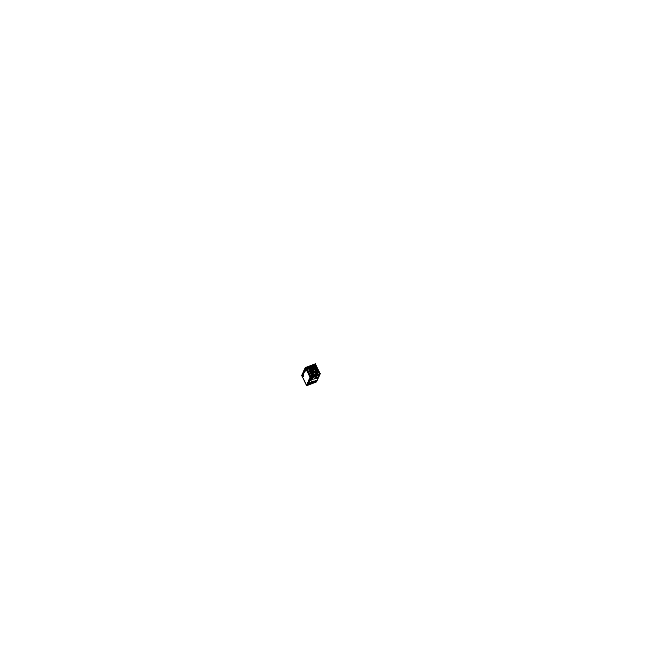 <?xml version="1.0" encoding="UTF-8"?>
<svg xmlns="http://www.w3.org/2000/svg" width="663" height="663" viewBox="0 0 663 663"><rect width="100%" height="100%" fill="white"/><g stroke="black" fill="none" stroke-linecap="round" stroke-linejoin="round"><path stroke-width="0.99" d="M317.643 374.404L312.712 376.277L317.643 374.404M315.522 365.968L319.425 373.849L315.522 365.968L307.151 369.125L311.013 377.04L307.118 369.142L315.505 365.976M312.754 376.402L311.055 377.048L312.696 376.236M309.546 378.697L307.284 383.827L309.546 378.697M309.049 381.631L308.544 383.197L309.099 381.681L308.469 383.239L307.582 383.604L308.577 383.197M313.831 382.617L309.115 384.407L313.872 382.692L314.37 381.457L313.831 382.617M315.837 380.471L317.129 380.123L315.837 380.471M319.342 375.125L317.063 379.998L319.342 375.125M317.221 375.316L317.461 374.81L317.221 375.316M311.983 378.73L310.599 379.567M316.922 376.493L316.268 377.106M315.571 377.744L315.994 377.23L315.538 377.703M313.201 377.927L311.726 378.49L312.546 377.719L311.585 378.54M315.29 377.065L316.815 376.228L315.29 377.139M313.558 376.974L313.301 377.388M313.665 377.114L314.676 376.758L313.773 376.857M315.091 376.468L314.668 376.675L315.124 376.518M310.392 380.181L311.627 379.982M315.198 378.258L316.649 377.852L314.892 378.449M317.254 377.222L316.864 378.358L317.552 377.305M316.806 378.175L317.569 377.272M309.87 379.99L310.806 378.706M312.157 379.476L311.709 379.675M309.48 381.523L308.477 383.023M309.571 380.222L309.53 380.761M312.356 381.44L313.185 381.449M313.425 382.634L309.43 384.101L309.803 383.239L309.513 384.084L313.442 382.592L313.964 381.631L309.886 383.197M312.049 381.573L309.952 383.139L311.693 382.485M311.37 381.888L313.417 381.109L313.011 381.987L313.881 381.648L312.348 382.236M312.621 377.172L316.657 375.664L317.088 374.951L316.657 375.664L312.704 377.156L312.886 376.543L312.604 377.156M318.306 375.482L317.279 375.606L319.5 375.034L320.005 373.957L319.5 375.034L318.265 375.498L317.279 375.598L317.594 374.752L317.27 375.589L317.635 374.744M319.616 373.841L320.088 373.775L319.616 373.841M319.359 374.471L317.768 375.333L319.367 374.388M316.143 365.877L315.712 365.943L319.906 373.41L316.143 365.877M305.709 370.982L306.298 369.681L305.709 370.982M306.961 369.225L306.455 369.515L306.961 369.225M303.513 375.863L302.784 377.487L306.472 385.062L302.784 377.487L303.513 375.863L303.049 374.918L305.187 370.103L303.024 374.926L305.187 370.103M307.284 383.885L306.613 385.352L307.193 383.711M310.176 377.562L309.621 378.772L310.176 377.562M310.052 377.23L306.339 369.581L310.052 377.23M305.626 370.808L305.262 370.062L305.626 370.808M305.237 370.095L303.074 374.91L303.513 375.813L303.074 374.91L305.237 370.095L305.61 370.849M317.105 380.164L316.425 381.623L313.922 382.725L316.425 381.623L317.105 380.164M307.126 385.302L308.983 384.598L309.513 383.446L308.983 384.598L307.126 385.302M308.527 383.388L307.499 383.778L308.527 383.388M309.024 383.628L307.309 384.714L309.033 383.546M314.428 381.581L313.889 382.733L315.903 380.587L314.428 381.581M316.4 380.753L314.676 381.921L316.392 380.827M313.276 366.042L312.704 366.125L313.516 366.54L312.704 366.125L308.842 367.575L307.864 368.545M312.596 366.142L308.941 367.526L312.596 366.142L308.941 367.526L312.596 366.142L312.928 366.763L312.621 366.133L308.941 367.526M309.223 368.164L308.908 367.534L309.223 368.164M308.08 367.957L308.336 368.495L308.088 367.998L308.842 367.575M310.325 377.454L310.864 377.148L310.325 377.454M310.856 378.308L309.828 378.697L312.654 376.625L310.856 378.308M311.941 377.28L310.359 378.059L311.95 377.197M312.165 378.971L310.674 379.708L312.157 378.963M316.193 377.777L317.088 377.09L316.193 377.777M311.585 378.474L313.143 377.993M313.218 377.893L311.593 378.548M316.848 376.592L315.364 377.288L317.088 376.128L315.547 376.708L315.174 377.52L315.687 377.322M313.814 376.833L314.784 376.675M313.848 377.181L314.743 376.849M314.196 376.758L314.652 376.717L314.146 376.974M314.154 377.007L314.602 376.866M316.732 377.985L315.348 378.3M316.524 377.86L315.381 378.556M309.928 380.106L310.491 378.631L309.87 380.065M310.491 378.581L309.845 379.982M309.406 381.747L308.486 383.007M310.45 380.421L312.033 379.617M311.883 379.567L312.588 379.294L312.306 379.717M309.016 381.556L309.472 381.266M309.306 381.117L309.729 381.208M309.381 381.051L310.002 380.545M309.878 380.305L310.491 378.639M312.29 381.465L313.201 381.482L312.944 381.822L312.389 381.515L311.196 382.418L312.389 381.515M313.11 381.623L311.287 382.41L312.381 381.581M311.759 382.153L313.118 381.498M313.118 381.615L311.701 382.153M312.265 381.797L311.676 382.178M312.671 381.789L313.135 381.623M313.11 381.49L312.116 382.178M311.701 382.112L312.314 381.606L311.701 382.112M311.975 382.344L311.279 382.402L311.975 382.344M311.27 382.336L311.726 382.161M312.472 381.871L312 382.062M302.85 374.57L305.013 369.739L302.817 374.545M307.905 367.7L313.127 365.703M308.734 367.178L312.422 365.785L308.743 367.136M307.914 367.634L308.668 367.211L307.93 367.692M305.27 368.81L304.806 369.067M304.939 369.531L302.767 374.396M307.375 367.517L307.599 367.078M308.37 366.614L307.765 367.41M312.389 365.669L312.149 365.18L312.389 365.669L312.149 365.18L308.461 366.564L308.709 367.062M312.977 365.446L312.232 365.164M308.685 367.07L308.436 366.573M311.693 374.578L309.588 370.451L311.312 374.67L311.486 374.288L312.779 375.25L316.906 373.377L312.779 375.25L311.312 374.67L309.406 369.971L311.312 374.67L312.779 375.25L317.254 373.302M313.209 373.601L312.654 373.161L311.792 374.131L313.209 374.214L313.209 373.601L312.654 373.161L311.792 374.131L313.209 373.601L312.654 373.161L311.792 374.131L313.209 373.601L311.792 374.131L312.654 373.161L311.569 371.86L312.928 373.062L315.588 372.059L315.754 372.631L317.171 372.722L316.466 371.636M309.903 370.294L311.303 370.41L309.903 370.294L311.22 369.614L309.903 370.294L311.22 369.614L309.894 369.681L309.903 370.294L311.303 370.41L311.37 369.921M315.779 372.672L315.837 371.877L315.754 372.631L317.163 372.1M312.522 370.418L313.682 367.824L312.464 370.31L315.132 371.355L316.027 368.968C315.936 371.628 314.751 372.076 312.464 370.31C314.751 372.076 315.936 371.628 316.027 368.968C315.936 371.628 314.751 372.076 312.464 370.31L313.665 367.832L313.417 369.366M310.234 369.415L310.425 369.995M312.364 373.799L312.124 373.252M315.422 365.81L319.682 373.965L310.93 377.28L306.87 369.042L315.422 365.819L319.491 374.031L320.188 373.932M306.48 385.543L310.102 377.131L317.668 374.512M318.025 375.614L316.972 376.012L317.552 374.769M315.629 365.785L316.127 365.711M305.502 371.089L306.24 369.448L316.301 365.893M305.734 368.603L310.359 377.529L306.621 385.692L302.204 376.476M303.347 375.871L302.726 377.678M316.433 381.971L320.254 373.783L315.663 364.617L305.941 368.446M316.533 381.764L315.787 382.203M307.035 385.526L315.986 382.128M302.643 377.338L306.671 385.51L307.226 385.46M306.546 385.551L307.267 383.836M309.016 384.615L309.82 382.866L307.516 383.744M308.502 383.255L307.483 383.819M308.428 383.28L309.522 383.487M309.538 383.446L308.991 384.648M307.607 384.341L309.082 383.786M308.842 384.3L309.099 383.753M308.859 384.267L307.383 384.83M307.615 384.316L307.367 384.863M313.897 382.783L314.453 381.581M315.878 380.454L314.436 381.623M313.823 382.791L314.635 381.034L317.187 380.065M315.812 380.479L317.171 380.139M314.975 381.548L316.45 380.985M316.21 381.507L316.466 380.952M316.218 381.474L314.751 382.029M314.991 381.515L314.734 382.062M315.828 364.957L305.684 368.727L305.03 370.186M313.541 366.531L313.284 366.009L313.533 366.531M312.911 366.772L312.58 366.109M308.825 367.534L309.149 368.189M312.679 366.075L313.002 366.73M309.248 368.147L308.925 367.493M308.303 368.504L308.046 367.99M307.673 368.744L308.071 368.04M305.27 369.962L302.991 375.043M303.14 374.761L302.063 375.664L303.331 375.482M318.24 375.507L319.541 375.051M306.19 369.465L310.243 377.695L311.129 377.197L307.068 368.968M306.381 369.357L306.886 369.067M309.563 378.822L310.243 377.33L312.82 376.352M311.146 378.225L312.348 377.355M310.823 378.324L312.364 377.322M310.889 378.3L309.803 378.739M310.516 378.001L312 377.438M311.925 377.612L310.433 378.167M317.834 375.391L319.417 374.628M319.334 374.802L317.85 375.357M311.312 379.626L310.674 379.717L311.552 378.888M311.453 378.904L312.174 378.987L311.22 379.659M312.174 379.054L310.79 379.286L310.491 379.949L310.988 379.758M312.157 379.095L311.593 379.526M316.243 377.753L315.605 377.852L316.491 377.023M316.392 377.056L317.105 377.123L316.152 377.794M317.105 377.181L315.729 377.413L315.422 378.076L315.919 377.893M317.08 377.23L316.524 377.661M312.563 378.507L313.143 378.051L311.593 378.457M313.226 377.877L311.842 378.117L310.64 379.609M315.356 376.932L316.889 376.493M313.16 377.081L312.977 377.545M313.566 377.313L313.64 376.899M313.151 377.313L313.607 377.106M312.936 377.529L313.715 376.998M314.154 376.907L313.74 377.156M315.795 376.443L315.331 376.617M311.66 379.708L310.367 380.197M310.392 380.446L311.685 379.957M316.582 377.835L315.298 378.324M315.248 378.556L316.549 378.109M315.315 378.581L316.607 378.092M317.569 377.264L316.881 378.358M310.176 380.015L310.566 378.73L309.952 380.131M312.621 379.567L313.193 379.327L312.621 379.534M314.204 379.012L314.279 378.598M314.685 378.722L315.198 378.49M309.48 381.043L309.944 380.86M311.941 382.385L313.201 381.482M311.767 382.178L312.414 381.424M313.151 381.598L312.687 381.772M312.638 381.349L313.251 381.175M311.743 382.128L311.279 382.302M309.82 383.247L309.555 384.101M313.591 382.543L313.997 381.664M309.447 384.142L313.533 382.592M316.748 375.656L312.638 377.214M312.919 376.526L312.613 377.197M317.121 374.935L316.806 375.606M301.98 376.136L302.204 375.648L301.98 376.136M302.27 375.49L305.51 368.263L315.795 364.385L305.51 368.263L302.27 375.49M302.154 376.493L305.693 368.62L315.853 364.998M313.301 366.067L312.712 366.15M304.698 369.1L304.93 369.564M315.107 364.642L315.497 363.788L305.22 367.667L301.69 375.548L302.361 375.291M302.718 374.487L302.502 374.048M302.817 374.686L305.088 369.631M304.988 369.44L304.765 368.993M302.527 373.949L302.751 374.413M312.116 365.156L312.372 365.678M308.61 367.095L308.353 366.581M312.464 365.644L312.207 365.131M309.24 369.623L308.776 369.805L311.726 375.788L317.9 373.451L317.693 373.029M312.803 375.25L312.969 374.819M311.295 374.645L311.511 374.222M311.676 374.562L309.43 370.866M312.936 374.678L311.635 374.164L309.737 370.352L310.193 369.192L311.411 368.727L310.193 369.192L309.737 370.352L311.635 374.189L312.919 374.703L316.873 373.203L317.328 372.042L316.806 370.99L317.345 372.125M311.685 374.264L309.712 370.269M311.569 374.33L309.555 370.377L311.353 374.752M309.596 370.335L309.381 370.758M311.312 374.67L309.646 370.443M310.226 369.192L309.77 370.377M310.118 369.233L311.419 368.744M316.881 373.335L316.699 373.775M312.977 374.868L317.179 373.219M316.839 373.203L317.295 372.018M316.947 373.161L312.828 374.719M316.989 373.294L312.696 375.291M312.878 374.852L316.989 373.352L312.87 374.91M316.914 370.94L317.909 372.946L311.991 375.183L309.157 369.448L311.353 368.62M315.613 372.009L312.861 373.037L315.621 372.001M311.378 370.219L311.303 371.736L312.488 373.095L313.135 373.12L311.519 370.227L311.577 371.893L312.248 370.426L311.577 371.893L312.928 373.062L315.696 372.167L312.895 373.252L315.505 372.225M317.187 372.142L316.483 371.628L312.886 372.996M315.737 372.581L317.171 372.714L317.146 372.051M312.19 370.302L311.511 371.802M312.215 370.261L313.491 371.504L315.265 371.529L316.251 370.625L316.168 368.761M316.284 369.001L315.911 368.404M314.096 367.567L312.248 368.645L312.331 370.501M312.306 370.551L311.627 372.042M311.27 368.446L313.201 372.349L317.221 370.832L315.29 366.929L311.27 368.446M313.342 369.216L315.87 369.448L315.994 368.893L315.14 371.346L312.414 370.194M316.284 371.181L316.5 371.62M311.685 369.283L311.154 369.482L311.883 370.973M311.817 374.172L311.792 373.509L313.226 373.634M313.185 373.551L313.218 374.214L311.776 374.081M309.886 370.244L311.378 369.937M311.204 369.589L309.894 369.672L309.928 370.327M315.861 368.495L314.842 368.338L313.359 369.341L315.878 369.432L313.359 369.341L313.342 368.255L315.803 368.172L313.317 369.283M315.878 369.432L313.359 369.341L314.842 368.338L315.828 368.421L314.842 368.338L313.392 369.432M316.201 371.214L314.867 372.15M311.726 369.366L311.279 369.531M314.444 372.308L312.928 372.879M311.254 369.921L310.234 370.178L311.204 369.813M310.383 369.357L310.955 369.797M310.765 370.128L310.997 370.6M310.574 370.095L310.848 370.658M313.151 373.758L312.124 374.015L313.102 373.65M312.273 373.194L312.853 373.634M312.895 374.446L312.919 373.775M312.165 374.056L312.745 374.496M317.105 372.258L316.085 372.515L317.055 372.15M316.102 371.777L316.06 372.415M316.243 371.719L316.516 372.258M316.127 372.565L316.699 372.996M316.574 372.382L316.848 372.946M313.972 381.656L313.582 382.493M308.328 368.495L308.088 367.998M311.511 378.904L311.262 379.642L311.56 379.004M316.897 376.476L315.298 377.056M311.627 379.717L310.325 380.421M316.798 378.192L317.245 377.23M313.093 365.686L312.522 365.769L313.127 365.736M312.132 365.189L308.461 366.564L312.132 365.189M316.914 373.327L312.779 375.25L317.287 373.236M309.629 370.41L311.527 374.247M311.37 370.227L311.419 371.968L311.37 370.227L311.419 371.968L312.861 373.236L315.605 372.026L315.265 372.556M315.953 368.553L316.193 368.935C316.069 371.81 314.776 372.291 312.314 370.368L312.364 368.545L313.955 367.634L312.364 368.545L312.306 370.344L312.364 368.545L313.955 367.634M317.328 372.042L316.806 370.99L317.328 372.042L316.873 373.203L312.919 374.703L311.635 374.189L312.919 374.703L316.873 373.203L317.328 372.042M315.555 372.134L315.928 371.313L315.754 372.631M311.419 371.968L312.629 373.145L311.419 371.968L311.519 370.227L311.403 371.968M312.314 370.368L312.314 370.368C314.776 372.291 316.069 371.81 316.193 368.935C316.069 371.81 314.776 372.291 312.314 370.368M313.665 367.832L312.464 370.31L313.665 367.832M311.527 374.371L309.555 370.377M313.359 369.341L312.969 370.194L313.359 369.341L315.853 369.49M314.842 368.338L315.828 368.421M316.906 373.377L312.779 375.25M311.411 368.727L310.193 369.192L309.737 370.352L311.635 374.189M312.895 373.252L315.696 372.167M312.928 373.062L315.472 372.283M311.444 370.435L311.569 371.868"/></g></svg>
